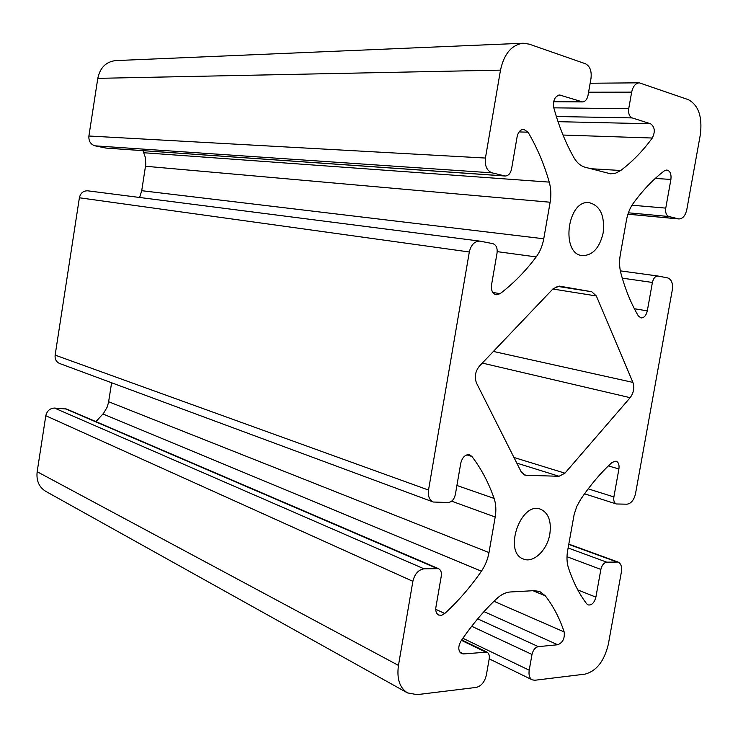 <?xml version="1.0" encoding="UTF-8"?>
<svg xmlns="http://www.w3.org/2000/svg" width="738" height="738" viewBox="0 0 738 738"><rect width="100%" height="100%" fill="white"/><g stroke="black" fill="none" stroke-linecap="round" stroke-linejoin="round"><path stroke-width="1.11" d="M486.351 675.104C484.672 682.013 481.296 686.119 476.222 687.419L417.053 694.643L407.468 692.89C399.645 687.862 396.638 678.702 398.455 665.408L412.874 581.323C414.701 573.906 418.409 569.736 424.009 568.813L438.51 568.657C440.844 569.902 441.767 572.384 441.278 576.101L435.9 607.254C435.383 611.11 436.306 613.712 438.658 615.049L441.647 615.28L444.756 613.499C458.307 601.064 470.53 586.968 481.416 571.194C485.235 565.576 487.763 559.367 488.99 552.568L495.198 517.024C496.342 510.198 495.982 503.999 494.1 498.418C488.667 482.772 481.277 468.787 471.933 456.49L469.654 454.839C465.364 454.331 462.403 457.08 460.78 463.095L455.355 494.561C454.165 499.414 451.757 502.071 448.132 502.523L433.307 502.025C429.368 500.133 427.772 496.148 428.52 490.06L469.322 251.981C471.075 244.739 474.589 241.123 479.885 241.114L492.753 243.623C496.148 244.804 497.578 247.903 497.061 252.94L491.526 284.988C490.982 290.375 492.514 293.659 496.12 294.813L500.106 293.687C513.427 283.521 525.456 271.261 536.203 256.925C539.985 251.806 542.504 245.754 543.758 238.771L550.142 202.24C551.323 195.21 551.028 188.504 549.247 182.12C544.109 164.14 537.043 147.508 528.048 132.203L523.712 129.279C520.391 129.537 518.196 132.01 517.126 136.687L511.545 169.057C510.502 173.541 508.362 175.856 505.124 176.013L492.034 172.84C486.859 170.773 484.654 165.847 485.429 158.052L500.493 70.138C504.109 53.745 511.683 44.778 523.214 43.238L529.229 44.142L585.382 63.736C589.948 66.097 591.821 70.977 591 78.366L588.011 95.451C587.107 99.482 585.271 101.641 582.513 101.918L559.672 94.999C554.764 96.318 552.799 100.562 553.777 107.73C558.934 126.419 565.659 143.071 573.952 157.683C576.922 162.784 580.64 165.976 585.114 167.231L610.603 173.817L615.741 173.135L620.704 170.496C632.3 161.77 642.826 150.949 652.3 138.024C655.409 131.659 654.837 126.908 650.584 123.772L632.152 117.905C629.339 116.521 628.195 113.449 628.721 108.689L631.654 92.149C632.946 86.374 635.483 83.265 639.265 82.822L688.277 99.639C698.499 105.119 702.521 116.798 700.334 134.657L686.792 209.675C685.381 215.68 682.77 218.771 678.942 218.946L668.896 216.52C666.285 215.413 665.233 212.609 665.759 208.107L670.907 179.435C671.469 174.002 670.113 170.856 666.829 169.998L664.338 170.847C653.361 179.205 643.038 189.989 633.361 203.199C629.966 207.931 627.66 213.605 626.442 220.219L620.317 254.628C619.182 261.243 619.376 267.442 620.889 273.226C625.289 289.453 631.11 303.687 638.333 315.929L640.953 317.93C644.034 317.958 646.147 315.606 647.309 310.864L652.41 282.451C653.434 278.208 655.307 276.077 658.028 276.03L667.696 277.922C671.552 279.361 673.084 283.355 672.3 289.923L635.51 493.74C633.96 500.106 631.101 503.593 626.913 504.192L616.359 503.971C614.219 503.002 613.398 500.65 613.887 496.932L618.905 468.971C619.45 464.792 618.499 462.173 616.036 461.121L612.079 462.403C600.88 472.652 590.382 485.023 580.575 499.506L576.775 506.489L574.182 514.285L567.66 550.493C566.553 556.922 566.812 562.679 568.417 567.753C573.085 581.959 579.192 593.989 586.728 603.85L588.103 604.929C591.719 605.446 594.321 602.845 595.889 597.134L600.87 569.422C601.922 565.114 603.878 562.697 606.747 562.171L618.066 562.052C620.999 563.5 622.106 566.821 621.378 572.024L608.343 644.237C604.284 661.1 596.507 671.063 585.022 674.135L534.829 680.261L532.227 679.855C529.524 678.259 528.519 675.039 529.211 670.205L531.997 654.458C533.094 649.984 535.207 647.374 538.334 646.636L557.697 644.754C562.771 642.678 564.921 638.407 564.155 631.931C559.598 618.176 553.306 606.129 545.281 595.787L539.838 591.562L534.247 590.649L510.447 591.968C505.788 592.282 501.194 594.524 496.665 598.702C483.925 610.677 472.025 624.791 460.992 641.027C457.929 646.673 458.077 650.842 461.425 653.545L463.556 653.923L486.969 652.134C488.925 653.278 489.672 655.519 489.202 658.859L486.351 675.104M559.063 476.278L526.166 475.29L524.736 475.051L521.148 471.748L476.554 383.17C474.22 377.109 475.207 371.389 479.525 365.993L553.26 288.595L559.386 286.113L591.728 291.741L596.35 295.966L632.89 382.395C634.606 387.754 633.693 392.856 630.151 397.681L564.939 473.169L559.063 476.278L516.803 463.104M603.149 232.959C599.607 247.922 592.706 255.468 582.439 255.597C560.373 254.287 567.282 199.334 589.219 202.646C600.298 205.662 604.939 215.764 603.149 232.959M549.838 534.017C547.347 549.995 533.463 563.417 523.51 559.053C502.91 552.504 520.797 500.844 540.64 509.248C548.482 512.928 551.544 521.185 549.838 534.017M407.468 692.89L45.71 491.324C39.022 487.145 36.18 480.613 37.168 471.72L45.802 415.725C47.02 410.835 49.926 408.289 54.538 408.068L66.614 409.036L438.51 568.657M95.949 421.629L103.588 413.243L107.056 407.348L108.477 402.68L111.613 382.773M433.307 502.025L59.593 363.483C56.245 361.961 54.76 359.175 55.138 355.116L79.39 197.775C80.534 193.024 83.32 190.699 87.73 190.819L479.885 241.114M139.611 197.47L141.724 190.699L145.783 164.297L145.349 157.406L142.969 150.672M505.124 176.013L106.134 148.089L95.036 145.838C90.626 144.408 88.588 141.133 88.901 136.004L97.794 78.348C100.1 67.619 106.06 61.706 115.663 60.599L523.214 43.238M526.166 475.29L523.426 474.414M398.455 665.408L37.168 471.72M591.728 291.741L556.886 286.27M596.35 295.966L552.863 289.019M632.89 382.395L493.381 351.445M630.151 397.681L482.301 363.078M564.939 473.169L513.971 457.477M412.874 581.323L45.802 415.725M424.009 568.813L54.538 408.068M436.785 568.343L65.165 408.695M444.756 613.499L435.724 609.284M481.416 571.194L102.969 413.99M488.99 552.568L108.643 401.73M495.198 517.024L451.647 501.176M494.1 498.418L456.923 485.475M471.933 456.49L466.859 454.876M428.52 490.06L55.138 355.116M469.322 251.981L79.39 197.775M500.106 293.687L492.763 292.433M536.203 256.925L497.209 251.64M543.758 238.771L141.724 190.699M550.142 202.24L145.552 166.262M549.247 182.12L143.882 152.748M528.048 132.203L519.072 131.917M504.432 175.902L105.543 148.015M492.034 172.84L95.036 145.838M485.429 158.052L88.901 136.004M500.493 70.138L97.794 78.348M581.461 101.752L553.657 101.576M560.889 95.193L558.435 95.193M620.704 170.496L590.566 168.698M652.3 138.024L563.011 135.045M650.584 123.772L558.029 121.678M632.152 117.905L556.341 116.512M628.721 108.689L553.804 107.84M631.654 92.149L588.573 92.213M678.342 218.845L627.937 214.168M668.896 216.52L628.398 212.802M665.759 208.107L632.005 205.219M670.907 179.435L655.27 178.439M647.309 310.864L634.366 308.733M652.41 282.451L622.272 278.152M657.872 276.021L620.335 270.864L658.028 276.03M613.887 496.932L588.186 488.851M618.905 468.971L608.37 465.899M595.889 597.134L577.799 589.93M600.87 569.422L566.996 556.729M606.747 562.171L568.103 547.974M616.525 561.812L568.74 544.404M529.211 670.205L462.883 638.269M531.997 654.458L471.693 626.276M538.334 646.636L477.689 618.841M557.697 644.754L483.999 611.617M564.155 631.931L493.971 601.276M545.281 595.787L533.011 590.714M463.556 653.923L459.802 652.06M485.124 651.82L461.444 640.353M553.629 101.733L582.513 101.918M590.151 83.246L639.265 82.822M627.918 214.214L678.942 218.946M584.533 493.805L616.359 503.971M568.795 544.109L618.066 562.052M489.202 658.84L532.227 679.855M461.739 639.929L486.969 652.134"/></g></svg>
